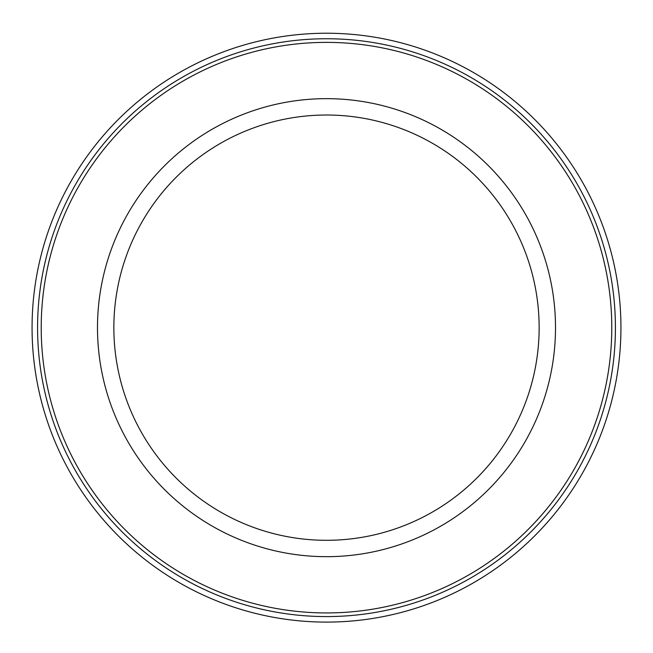 <?xml version="1.0" encoding="UTF-8"?>
<svg xmlns="http://www.w3.org/2000/svg" width="653" height="653" viewBox="0 0 653 653"><rect width="100%" height="100%" fill="white"/><g stroke="black" fill="none" stroke-linecap="round" stroke-linejoin="round"><path stroke-width="0.98" d="M326.5 33.23A294.43 294.43 0 0 0 71.512 474.878A294.43 294.43 0 0 0 581.488 474.878A294.43 294.43 0 0 0 326.5 33.23M326.5 98.66A228.999 228.999 0 0 0 128.176 442.163A228.999 228.999 0 0 0 524.824 442.163A228.999 228.999 0 0 0 326.5 98.66M326.5 115.018A212.641 212.641 0 0 0 142.346 433.984A212.641 212.641 0 0 0 510.654 433.984A212.641 212.641 0 0 0 326.5 115.018M611.779 327.659A285.279 285.279 0 0 1 183.86 574.722A285.279 285.279 0 0 1 183.86 80.597A285.279 285.279 0 0 1 611.779 327.659M615.42 327.659A288.92 288.92 0 0 0 326.5 38.747A288.92 288.92 0 0 0 37.58 327.659A288.92 288.92 0 0 0 326.5 616.579A288.92 288.92 0 0 0 615.42 327.659"/></g></svg>
